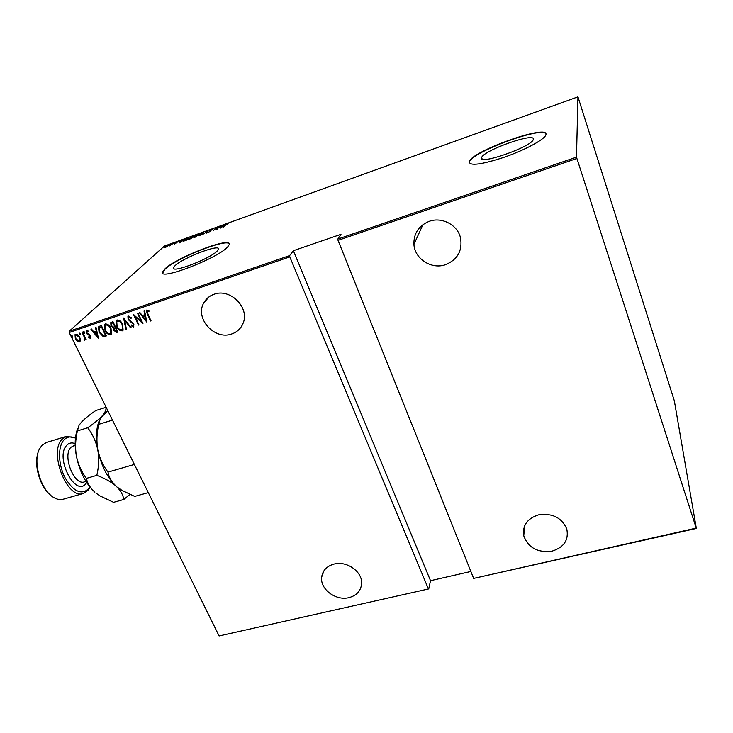 <?xml version="1.0" encoding="UTF-8"?>
<svg xmlns="http://www.w3.org/2000/svg" width="733" height="733" viewBox="0 0 733 733"><rect width="100%" height="100%" fill="white"/><g stroke="black" fill="none" stroke-linecap="round" stroke-linejoin="round"><path stroke-width="1.1" d="M533.312 139.334C535.475 131.903 483.056 150.54 481.654 157.568L481.645 157.595C477.366 165.713 531.727 146.884 533.239 139.582L533.312 139.334M217.371 250.851L218.434 249.257C220.706 243.319 182.425 257.952 174.93 265.832L173.584 267.719C170.936 273.812 210.765 258.52 217.371 250.851M227.706 246.874L229.191 244.62C232.434 235.87 176.14 257.375 164.705 269.121L162.598 272.035C158.539 281.133 218.232 258.181 227.706 246.874M229.2 243.933C227.102 237.987 175.434 258.492 164.824 269.396L162.726 272.969M545.957 134.515C548.385 123.822 471.795 151.145 469.276 161.59L469.23 161.727C469.551 166.171 481.141 164.714 503.974 157.329C524.691 150.192 544.362 139.618 545.838 134.982L545.957 134.515M545.948 134.011C543.336 125.691 471.676 152.024 469.386 161.901L469.248 162.973M231.683 333.973C214.622 340.451 194.612 318.388 203.765 302.931C206.019 298.789 209.436 295.903 214.018 294.281C230.272 287.867 250.109 307.933 243.026 323.418C240.864 328.604 237.08 332.122 231.683 333.973M445.453 264.705C431.499 269.662 414.777 258.951 413.916 244.465C413.604 233.369 418.735 225.654 429.3 221.302C441.953 216.647 457.594 224.939 460.526 237.868C462.605 250.723 457.575 259.665 445.453 264.705M552.041 551.143C537.701 552.911 528.264 547.808 523.756 535.832C522.308 525.497 527.238 518.506 538.544 514.859C552.288 512.917 561.698 517.608 566.774 528.933C568.927 539.964 564.016 547.368 552.041 551.143M348.972 597.624C335.842 601.106 319.881 589.121 321.677 577.063C322.685 570.439 326.808 566.105 334.037 564.071C346.782 560.525 362.643 571.822 361.616 583.651C360.911 590.862 356.687 595.517 348.972 597.624M72.75 336.218L72.686 337.235L71.715 335.622L72.75 336.218M80.135 333.698L80.062 334.724L79.091 333.112L80.135 333.698M84.707 332.141L84.625 333.167L83.663 331.545L84.707 332.141M98.524 338.564L90.919 329.181L91.46 328.989L93.861 332.022L96.289 331.197L95.482 327.624L96.023 327.431L98.524 338.564M111.013 328.292L111.498 334.166L110.674 334.77C108.053 334.633 106.166 333.167 105.021 330.391L104.553 324.527L105.396 323.922C107.998 324.078 109.877 325.534 111.013 328.292M122.631 324.353L123.107 330.226L122.255 330.867C119.616 330.73 117.72 329.264 116.584 326.46L116.116 320.605L116.987 319.964C119.607 320.119 121.486 321.585 122.631 324.353M128.44 316.06L131.299 317.737L131.051 318.443L128.935 317.132L128.632 319.295L133.882 324.133L133.617 327.037L131.262 325.782L131.436 324.985L133.177 325.947L133.388 324.343L128.119 319.46L127.936 316.427L128.44 316.06M146.93 322.236L139.307 312.661L139.866 312.469L142.275 315.556L144.777 314.704L144.016 311.049L144.584 310.856L146.93 322.236M147.782 313.861L151.044 320.843L150.531 321.017L147.214 313.926L146.408 310.114L148.9 310.48L148.964 311.406L147.113 311.039L147.782 313.861M137.511 313.275L138.024 313.101L142.953 323.574L135.101 316.674L138.986 324.911L138.473 325.086L133.534 314.631L141.387 321.521L137.511 313.275M123.593 318.021L131.088 327.578L130.529 327.77L124.491 320.055L126.433 329.144L125.884 329.337L123.593 318.021M112.955 321.65L117.921 332.022L116.822 332.388L113.798 330.436L113.395 328.017L110.967 325.764L110.765 322.621L112.955 321.65M99.606 326.212L101.401 325.599L106.377 335.916L103.197 336.557L99.083 332.241L98.46 326.955L99.606 326.212M90.306 338.279L88.666 337.592L88.702 336.841L90.04 337.244L89.985 336.145L86.457 333.075L86.292 330.73L88.372 331.078L88.372 331.893L86.888 331.554L86.934 332.864L89.701 334.853L90.645 338.05L88.666 337.592M82.499 332.049L86.155 339.535L85.129 338.6L84.616 340.204L84.002 340.121L84.387 337.336L82.004 332.223L82.499 332.049M80.474 340.167L79.448 341.954L77.222 341.276L75.334 338.829L75.032 334.651L75.646 334.239C77.524 334.303 78.889 335.329 79.76 337.327L80.474 340.167M289.645 255.597L293.374 250.713L341.001 234.313L337.84 239.059L576.486 157.146L696.35 528.447L674.323 400.786L577.952 96.857L164.384 246.077L69.159 331.27L289.645 255.597L289.801 256.88L69.195 332.498L219.103 635.951L428.741 588.911L219.103 635.951M289.801 256.88L428.301 588.663M576.825 158.493L338.032 240.351L337.84 239.059M696.35 528.447L473.646 578.41L338.032 240.351M473.646 578.41L696.158 528.108M293.374 250.713L430.518 580.692L470.87 571.474M430.518 580.692L428.741 588.911M577.952 96.857L576.486 157.146M166.858 246.764L164.11 247.763L167.417 245.528L168.471 245.463L166.858 246.764M173.089 243.493L169.158 246.096L173.089 243.493M174.317 244.281L175.48 243.475L174.995 243.136L177.423 242.073L174.317 244.281M187.483 238.307L188.995 237.767L186.081 240.47L183.085 241.13L187.547 238.454M198.698 234.267L195.848 236.951L193.915 237.428L195.033 236.053L198.698 234.267M207.613 231.051L206.972 232.947L206.495 233.121L207.027 231.582L202.574 234.533L207.613 231.051M219.268 226.845L216.977 229.347L215.795 228.449L213.202 230.703L215.942 228.045L217.133 228.925L219.35 227.028M225.581 225.123L223.363 227.047L225.178 225.26L228.174 223.785L225.581 225.123M220.331 228.137L220.77 226.305L221.238 226.14L221.064 226.735L225.178 224.71L220.331 228.137M211.855 229.475L212.744 229.521L210.032 230.693L210.765 231.234L208.117 232.297L210.325 231.399L209.711 230.703L211.929 229.658M203.353 233.406L199.33 235.742L197.818 235.806L198.231 235.256L202.262 232.938L203.747 232.883L198.231 235.256M193.576 236.933L189.535 239.27L188.051 239.334L192.532 236.447L193.988 236.393L193.576 236.933M179.429 242.87L180.181 240.937L180.639 240.772L180.364 241.404L184.478 239.389L179.429 242.87M174.445 243.127L173.538 243.512L174.445 243.127M170.587 244.51L169.689 244.904L170.587 244.51M164.366 246.755L163.468 247.149L164.366 246.755M69.195 332.498L69.159 331.27M204.599 301.52L205.185 301.318M220.67 227.899L220.77 226.305M221.009 226.918L220.798 227.642L222.667 226.323L221.009 226.918M216.043 228.659L215.942 228.045M216.162 228.549L216.043 228.009M216.262 228.513L217.105 229.227M206.944 232.957L207.027 231.582M198.331 235.531L199.596 235.476L203.243 233.149M195.134 237.043L196.636 235.962L194.547 237.006L195.198 237.19M196.646 235.788L197.983 234.688L195.454 235.898L196.774 236.081M188.912 238.619L188.573 239.05L189.81 238.995L193.475 236.658L188.912 238.619M185.953 240.342L188.271 238.188L183.992 240.369L183.626 240.845L184.175 240.937L186.026 240.488M180.428 241.551L180.181 240.937M180.272 241.606L179.942 242.357L181.894 241.02L180.272 241.606M175.563 243.613L175.343 243.118M164.586 247.754L164.403 247.223M164.824 247.076L165.392 247.351L167.976 245.711L164.824 247.076M150.76 320.788L146.408 310.114M148.936 311.039L147.819 310.874M148.039 310.645L147.351 310.856M146.838 321.805L139.627 312.551M144.282 310.966L144.777 314.704M145.922 320.239L145.244 315.639L143.045 316.546L145.922 320.239L145.015 315.877L143.045 316.546M142.706 323.051L135.101 316.674M138.702 324.856L134.011 314.906M137.804 313.174L141.387 321.521M131.18 318.085L128.935 317.132M133.855 326.799L131.262 325.782M133.516 325.663L133.388 324.343M133.626 324.114L132.371 323.125M132.6 322.896L131.088 322.355M131.326 322.126L128.119 319.46M128.348 319.221L127.936 316.427M130.987 327.459L130.529 327.77M130.767 327.532L124.491 320.055M126.406 329.007L125.884 329.337M126.122 329.099L123.804 318.287M123.016 330.336L122.255 330.867M122.484 330.629C119.855 330.491 117.967 329.025 116.822 326.231L116.584 326.46M116.822 326.231L116.455 320.257M122.384 329.346L122.356 324.298C121.421 322.053 119.891 320.889 117.766 320.797L117.078 321.265M117.088 326.295C118.022 328.54 119.571 329.713 121.715 329.813L122.448 329.254L122.118 324.527C121.183 322.291 119.653 321.118 117.518 321.027L116.767 321.585L117.088 326.295M117.857 331.884L116.822 332.388M117.06 332.15L113.798 330.436M114.046 330.198L113.395 328.017M113.633 327.779L110.967 325.764M111.214 325.525L110.765 322.621M112.461 322.914L111.389 323.647L111.471 325.589L113.358 327.101L114.815 326.753L113.203 322.657L111.627 323.418M115.218 327.697L114.174 328.421L114.293 330.244L116.913 331.133L115.567 327.578L114.421 328.182M115.567 327.578L114.98 327.926M116.913 331.133L115.319 327.816M113.203 322.657L112.213 323.143M114.815 326.753L112.964 322.896M111.425 334.257L110.674 334.77M110.921 334.532C108.301 334.395 106.413 332.938 105.268 330.152L105.021 330.391M105.268 330.152L104.883 324.197M110.793 333.268L110.756 328.237C109.822 326.002 108.292 324.838 106.175 324.746L105.506 325.205M105.525 330.216C106.468 332.452 108.008 333.625 110.142 333.726L110.848 333.194L110.518 328.466C109.574 326.24 108.044 325.076 105.928 324.985L105.195 325.516L105.525 330.216M106.312 335.778L105.213 336.31M105.451 336.071L103.197 336.557M103.445 336.319L99.083 332.241M99.331 332.012L98.772 326.643M105.369 335.027L101.411 326.836L99.193 327.889L99.587 332.076L103.023 335.485L105.616 334.789L101.658 326.597L99.422 327.678M98.414 338.069L91.268 329.062M95.766 327.523L96.289 331.197M97.507 336.603L96.793 332.104L94.63 332.984L97.507 336.603L96.545 332.333L94.63 332.984M90.132 337.116L89.985 336.145M90.232 335.906L89.499 335.522M89.756 335.283L87.227 334.166M87.484 333.927L86.457 333.075M86.714 332.837L86.512 330.546M88.372 331.463L87.117 331.398M84.836 332.947L83.718 332.48M83.965 332.251L83.846 331.444M85.917 339.461L85.129 338.6M84.863 339.965L84.002 340.121M84.258 339.874L84.185 339.278M84.689 338.893L84.387 337.336M84.643 337.098L82.316 332.113M80.263 334.495L79.146 334.037M79.402 333.799L79.274 333.002M80.062 341.541L79.448 341.954M79.705 341.715L77.222 341.276M77.478 341.037L75.334 338.829M75.591 338.591L75.032 334.651M76.36 334.917L75.618 335.494L75.82 338.655L78.999 341.037L79.476 340.708L79.521 337.253L76.36 334.917L75.875 335.256M79.521 337.253L76.104 335.155M79.732 340.469L79.265 337.492M72.888 337.015L71.77 336.557M72.036 336.319L71.907 335.522M75.453 438.16C70.973 436.043 67.143 436.63 63.963 439.91C57.705 446.534 58.145 464.557 65.09 477.797C73.593 491.733 81.528 495.325 88.876 488.554L89.939 487.024M90.086 487.216L88.336 490.01L83.397 493.456C67.179 500.043 48.296 451.977 62.223 439.085L66.465 436.327L75.481 437.913M66.465 436.327L46.307 442.521L41.955 445.307L39.417 449.063C32.435 461.845 40.956 490.597 53.775 497.515C57.092 499.475 60.207 500.053 63.12 499.246L83.397 493.456M117.647 487.39L122.081 490.45L134.716 496.415L148.295 492.613M107.98 472.107C103.041 465.629 99.651 458.198 97.791 449.796C99.184 458.244 98.854 466.765 96.82 475.35C104.617 478.228 111.013 481.783 116.016 486.025C111.508 481.718 108.832 477.073 107.98 472.107L134.377 464.438M95.776 492.952L100 495.911L113.588 502.325L123.785 499.475C123.089 494.821 120.496 490.34 116.016 486.025C107.22 477.577 101.145 465.501 97.791 449.796C96.399 441.367 96.719 432.882 98.753 424.334L112.479 420.11M98.753 424.334L100.357 418.323L107.769 410.59M77.533 428.832C74.848 436.254 74.473 445.371 76.406 456.192C78.229 464.539 81.555 471.933 86.412 478.374C87.374 483.276 90.159 487.839 94.749 492.081C85.816 483.762 79.695 471.795 76.406 456.192C75.059 447.817 75.389 439.388 77.414 430.912L79.027 425.296L81.436 422.181C84.955 418.506 89.756 414.612 95.858 410.498L105.845 407.374C106.459 409.408 105.305 412.175 102.373 415.684C98.982 419.349 94.09 423.362 87.713 427.742C92.56 434.046 95.913 441.394 97.791 449.796C95.739 438.536 96.105 429.162 98.873 421.677M123.785 499.475L129.924 494.445M86.412 478.374L96.82 475.35M77.414 430.912L87.713 427.742M50.265 494.857C40.141 486.959 33.736 465.336 37.924 453.205M210.683 231.307L210.481 230.849M75.197 445.004L70.89 447.304C62.204 455.651 74.17 486.006 84.442 481.865L85.99 481.416M86.723 482.571L86.192 483.294C75.71 498.101 54.572 457.392 66.73 445.316C69.058 442.851 71.871 442.292 75.178 443.639M209.226 296.718L203.765 302.931M422.932 224.619L413.916 244.465M524.654 525.763L523.756 535.832M324.078 570.586L321.677 577.063M174.005 268.654L173.584 267.719M482.094 158.887L481.645 157.595M75.462 438.032L74.83 437.546M90.012 487.124L89.747 487.876"/></g></svg>
